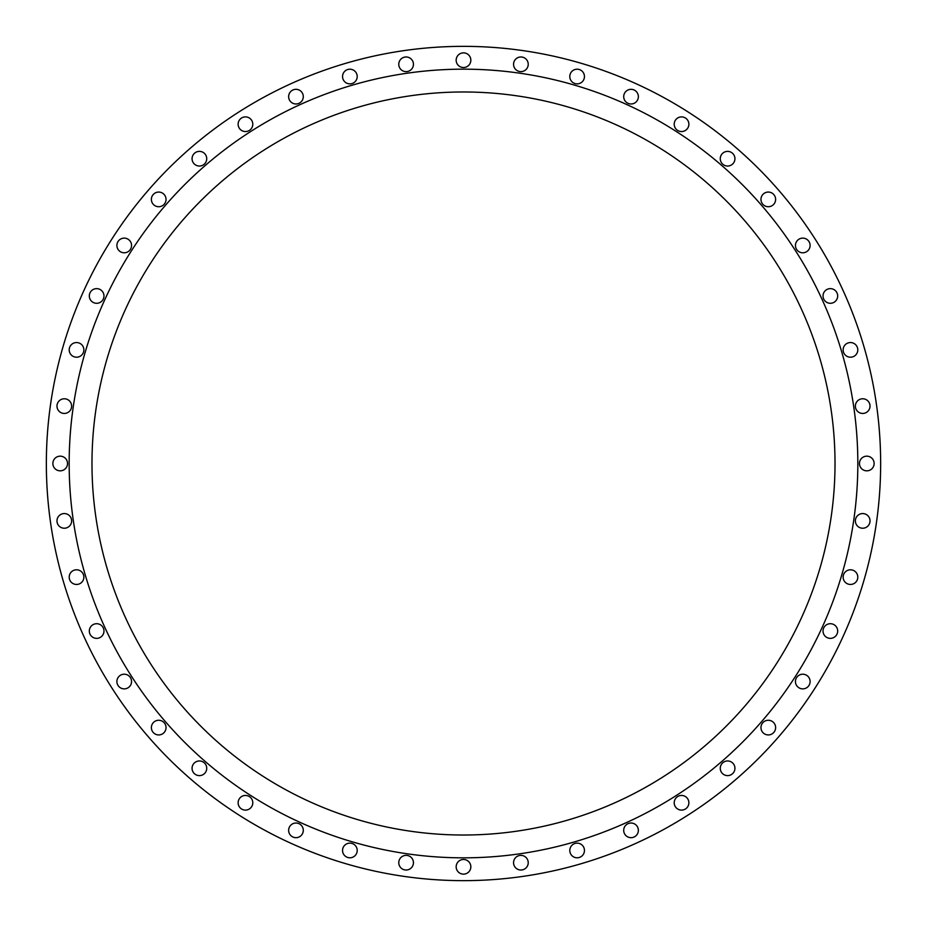 <?xml version="1.0" encoding="UTF-8"?>
<svg xmlns="http://www.w3.org/2000/svg" width="927" height="927" viewBox="0 0 927 927"><rect width="100%" height="100%" fill="white"/><g stroke="black" fill="none" stroke-linecap="round" stroke-linejoin="round"><path stroke-width="1.39" d="M52.862 463.5A7.335 7.335 0 0 0 60.197 470.835A7.335 7.335 0 0 0 67.532 463.5A7.335 7.335 0 0 0 60.197 456.165A7.335 7.335 0 0 0 52.862 463.5M56.976 520.893A7.335 7.335 0 0 0 64.311 528.228A7.335 7.335 0 0 0 71.634 520.893A7.335 7.335 0 0 0 64.311 513.558A7.335 7.335 0 0 0 56.976 520.893M69.201 577.127A7.335 7.335 0 0 0 76.535 584.45A7.335 7.335 0 0 0 83.87 577.127A7.335 7.335 0 0 0 76.535 569.792A7.335 7.335 0 0 0 69.201 577.127M89.316 631.032A7.335 7.335 0 0 0 96.651 638.367A7.335 7.335 0 0 0 103.975 631.032A7.335 7.335 0 0 0 96.651 623.709A7.335 7.335 0 0 0 89.316 631.032M116.895 681.542A7.335 7.335 0 0 0 124.218 688.877A7.335 7.335 0 0 0 131.553 681.542A7.335 7.335 0 0 0 124.218 674.207A7.335 7.335 0 0 0 116.895 681.542M151.379 727.602A7.335 7.335 0 0 0 158.702 734.937A7.335 7.335 0 0 0 166.037 727.602A7.335 7.335 0 0 0 158.702 720.267A7.335 7.335 0 0 0 151.379 727.602M192.063 768.298A7.335 7.335 0 0 0 199.398 775.621A7.335 7.335 0 0 0 206.733 768.298A7.335 7.335 0 0 0 199.398 760.963A7.335 7.335 0 0 0 192.063 768.298M238.123 802.782A7.335 7.335 0 0 0 245.458 810.105A7.335 7.335 0 0 0 252.793 802.782A7.335 7.335 0 0 0 245.458 795.447A7.335 7.335 0 0 0 238.123 802.782M288.633 830.349A7.335 7.335 0 0 0 295.968 837.684A7.335 7.335 0 0 0 303.291 830.349A7.335 7.335 0 0 0 295.968 823.025A7.335 7.335 0 0 0 288.633 830.349M342.55 850.465A7.335 7.335 0 0 0 349.873 857.799A7.335 7.335 0 0 0 357.208 850.465A7.335 7.335 0 0 0 349.873 843.13A7.335 7.335 0 0 0 342.55 850.465M398.772 862.689A7.335 7.335 0 0 0 406.107 870.024A7.335 7.335 0 0 0 413.442 862.689A7.335 7.335 0 0 0 406.107 855.366A7.335 7.335 0 0 0 398.772 862.689M456.165 866.803A7.335 7.335 0 0 0 463.5 874.138A7.335 7.335 0 0 0 470.835 866.803A7.335 7.335 0 0 0 463.5 859.468A7.335 7.335 0 0 0 456.165 866.803M513.558 862.689A7.335 7.335 0 0 0 520.893 870.024A7.335 7.335 0 0 0 528.228 862.689A7.335 7.335 0 0 0 520.893 855.366A7.335 7.335 0 0 0 513.558 862.689M569.792 850.465A7.335 7.335 0 0 0 577.127 857.799A7.335 7.335 0 0 0 584.45 850.465A7.335 7.335 0 0 0 577.127 843.13A7.335 7.335 0 0 0 569.792 850.465M623.709 830.349A7.335 7.335 0 0 0 631.032 837.684A7.335 7.335 0 0 0 638.367 830.349A7.335 7.335 0 0 0 631.032 823.025A7.335 7.335 0 0 0 623.709 830.349M674.207 802.782A7.335 7.335 0 0 0 681.542 810.105A7.335 7.335 0 0 0 688.877 802.782A7.335 7.335 0 0 0 681.542 795.447A7.335 7.335 0 0 0 674.207 802.782M720.267 768.298A7.335 7.335 0 0 0 727.602 775.621A7.335 7.335 0 0 0 734.937 768.298A7.335 7.335 0 0 0 727.602 760.963A7.335 7.335 0 0 0 720.267 768.298M760.963 727.602A7.335 7.335 0 0 0 768.298 734.937A7.335 7.335 0 0 0 775.621 727.602A7.335 7.335 0 0 0 768.298 720.267A7.335 7.335 0 0 0 760.963 727.602M795.447 681.542A7.335 7.335 0 0 0 802.782 688.877A7.335 7.335 0 0 0 810.105 681.542A7.335 7.335 0 0 0 802.782 674.207A7.335 7.335 0 0 0 795.447 681.542M823.025 631.032A7.335 7.335 0 0 0 830.349 638.367A7.335 7.335 0 0 0 837.684 631.032A7.335 7.335 0 0 0 830.349 623.709A7.335 7.335 0 0 0 823.025 631.032M843.13 577.127A7.335 7.335 0 0 0 850.465 584.45A7.335 7.335 0 0 0 857.799 577.127A7.335 7.335 0 0 0 850.465 569.792A7.335 7.335 0 0 0 843.13 577.127M855.366 520.893A7.335 7.335 0 0 0 862.689 528.228A7.335 7.335 0 0 0 870.024 520.893A7.335 7.335 0 0 0 862.689 513.558A7.335 7.335 0 0 0 855.366 520.893M859.468 463.5A7.335 7.335 0 0 0 866.803 470.835A7.335 7.335 0 0 0 874.138 463.5A7.335 7.335 0 0 0 866.803 456.165A7.335 7.335 0 0 0 859.468 463.5M855.366 406.107A7.335 7.335 0 0 0 862.689 413.442A7.335 7.335 0 0 0 870.024 406.107A7.335 7.335 0 0 0 862.689 398.772A7.335 7.335 0 0 0 855.366 406.107M843.13 349.873A7.335 7.335 0 0 0 850.465 357.208A7.335 7.335 0 0 0 857.799 349.873A7.335 7.335 0 0 0 850.465 342.55A7.335 7.335 0 0 0 843.13 349.873M823.025 295.968A7.335 7.335 0 0 0 830.349 303.291A7.335 7.335 0 0 0 837.684 295.968A7.335 7.335 0 0 0 830.349 288.633A7.335 7.335 0 0 0 823.025 295.968M795.447 245.458A7.335 7.335 0 0 0 802.782 252.793A7.335 7.335 0 0 0 810.105 245.458A7.335 7.335 0 0 0 802.782 238.123A7.335 7.335 0 0 0 795.447 245.458M760.963 199.398A7.335 7.335 0 0 0 768.298 206.733A7.335 7.335 0 0 0 775.621 199.398A7.335 7.335 0 0 0 768.298 192.063A7.335 7.335 0 0 0 760.963 199.398M720.267 158.702A7.335 7.335 0 0 0 727.602 166.037A7.335 7.335 0 0 0 734.937 158.702A7.335 7.335 0 0 0 727.602 151.379A7.335 7.335 0 0 0 720.267 158.702M674.207 124.218A7.335 7.335 0 0 0 681.542 131.553A7.335 7.335 0 0 0 688.877 124.218A7.335 7.335 0 0 0 681.542 116.895A7.335 7.335 0 0 0 674.207 124.218M623.709 96.651A7.335 7.335 0 0 0 631.032 103.975A7.335 7.335 0 0 0 638.367 96.651A7.335 7.335 0 0 0 631.032 89.316A7.335 7.335 0 0 0 623.709 96.651M569.792 76.535A7.335 7.335 0 0 0 577.127 83.87A7.335 7.335 0 0 0 584.45 76.535A7.335 7.335 0 0 0 577.127 69.201A7.335 7.335 0 0 0 569.792 76.535M56.976 406.107A7.335 7.335 0 0 0 64.311 413.442A7.335 7.335 0 0 0 71.634 406.107A7.335 7.335 0 0 0 64.311 398.772A7.335 7.335 0 0 0 56.976 406.107M69.201 349.873A7.335 7.335 0 0 0 76.535 357.208A7.335 7.335 0 0 0 83.87 349.873A7.335 7.335 0 0 0 76.535 342.55A7.335 7.335 0 0 0 69.201 349.873M89.316 295.968A7.335 7.335 0 0 0 96.651 303.291A7.335 7.335 0 0 0 103.975 295.968A7.335 7.335 0 0 0 96.651 288.633A7.335 7.335 0 0 0 89.316 295.968M116.895 245.458A7.335 7.335 0 0 0 124.218 252.793A7.335 7.335 0 0 0 131.553 245.458A7.335 7.335 0 0 0 124.218 238.123A7.335 7.335 0 0 0 116.895 245.458M151.379 199.398A7.335 7.335 0 0 0 158.702 206.733A7.335 7.335 0 0 0 166.037 199.398A7.335 7.335 0 0 0 158.702 192.063A7.335 7.335 0 0 0 151.379 199.398M192.063 158.702A7.335 7.335 0 0 0 199.398 166.037A7.335 7.335 0 0 0 206.733 158.702A7.335 7.335 0 0 0 199.398 151.379A7.335 7.335 0 0 0 192.063 158.702M238.123 124.218A7.335 7.335 0 0 0 245.458 131.553A7.335 7.335 0 0 0 252.793 124.218A7.335 7.335 0 0 0 245.458 116.895A7.335 7.335 0 0 0 238.123 124.218M288.633 96.651A7.335 7.335 0 0 0 295.968 103.975A7.335 7.335 0 0 0 303.291 96.651A7.335 7.335 0 0 0 295.968 89.316A7.335 7.335 0 0 0 288.633 96.651M342.55 76.535A7.335 7.335 0 0 0 349.873 83.87A7.335 7.335 0 0 0 357.208 76.535A7.335 7.335 0 0 0 349.873 69.201A7.335 7.335 0 0 0 342.55 76.535M398.772 64.311A7.335 7.335 0 0 0 406.107 71.634A7.335 7.335 0 0 0 413.442 64.311A7.335 7.335 0 0 0 406.107 56.976A7.335 7.335 0 0 0 398.772 64.311M513.558 64.311A7.335 7.335 0 0 0 520.893 71.634A7.335 7.335 0 0 0 528.228 64.311A7.335 7.335 0 0 0 520.893 56.976A7.335 7.335 0 0 0 513.558 64.311M456.165 60.197A7.335 7.335 0 0 0 463.5 67.532A7.335 7.335 0 0 0 470.835 60.197A7.335 7.335 0 0 0 463.5 52.862A7.335 7.335 0 0 0 456.165 60.197M857.834 463.5A394.334 394.334 0 0 0 463.5 69.166A394.334 394.334 0 0 0 69.166 463.5A394.334 394.334 0 0 0 463.5 857.834A394.334 394.334 0 0 0 857.834 463.5M91.982 463.5A371.518 371.518 0 0 0 463.5 835.018A371.518 371.518 0 0 0 835.018 463.5A371.518 371.518 0 0 0 463.5 91.982A371.518 371.518 0 0 0 91.982 463.5M880.65 463.5A417.15 417.15 0 0 0 463.5 46.35A417.15 417.15 0 0 0 46.35 463.5A417.15 417.15 0 0 0 463.5 880.65A417.15 417.15 0 0 0 880.65 463.5"/></g></svg>
